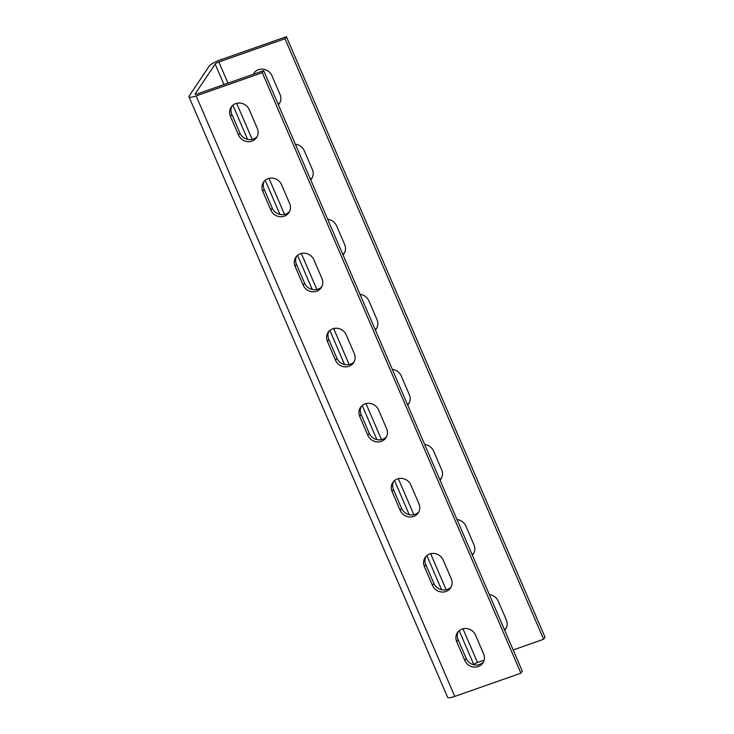 <?xml version="1.0" encoding="UTF-8"?>
<svg xmlns="http://www.w3.org/2000/svg" width="734" height="734" viewBox="0 0 734 734"><rect width="100%" height="100%" fill="white"/><g stroke="black" fill="none" stroke-linecap="round" stroke-linejoin="round"><path stroke-width="1.1" d="M284.287 216.181A10.45 9.707 -146.2 0 0 288.93 212.621A10.45 9.707 -146.2 0 0 289.636 203.501L281.553 184.739A10.45 9.707 -146.2 0 0 272.929 178.188A10.45 9.707 -146.2 0 0 263.478 182.215A10.45 9.707 -146.2 0 0 262.763 191.335L270.846 210.098A10.45 9.707 -146.2 0 0 284.287 216.181M289.545 211.539A10.45 9.707 33.8 0 1 285.664 214.126A10.45 9.707 33.8 0 1 272.222 208.043L264.139 189.28A10.45 9.707 33.8 0 1 264.24 181.243M316.611 291.251A10.45 9.707 -146.2 0 0 321.253 287.682A10.45 9.707 -146.2 0 0 321.969 278.562L313.886 259.799A10.45 9.707 -146.2 0 0 305.261 253.258A10.45 9.707 -146.2 0 0 295.802 257.285A10.45 9.707 -146.2 0 0 295.096 266.396L303.179 285.168A10.45 9.707 -146.2 0 0 316.611 291.251M321.868 286.609A10.45 9.707 33.8 0 1 317.987 289.196A10.45 9.707 33.8 0 1 304.555 283.104L296.472 264.341A10.45 9.707 33.8 0 1 296.564 256.304M348.934 366.312A10.45 9.707 -146.2 0 0 353.586 362.743A10.45 9.707 -146.2 0 0 354.293 353.632L346.209 334.86A10.45 9.707 -146.2 0 0 337.585 328.318A10.45 9.707 -146.2 0 0 328.135 332.346A10.45 9.707 -146.2 0 0 327.419 341.466L335.502 360.229A10.45 9.707 -146.2 0 0 348.934 366.312M354.201 361.669A10.45 9.707 33.8 0 1 350.32 364.257A10.45 9.707 33.8 0 1 336.878 358.174L328.795 339.402A10.45 9.707 33.8 0 1 328.887 331.364M381.267 441.373A10.45 9.707 -146.2 0 0 385.91 437.803A10.45 9.707 -146.2 0 0 386.625 428.693L378.542 409.93A10.45 9.707 -146.2 0 0 369.908 403.379A10.45 9.707 -146.2 0 0 360.458 407.407A10.45 9.707 -146.2 0 0 359.752 416.527L367.826 435.29A10.45 9.707 -146.2 0 0 381.267 441.373M386.524 436.73A10.45 9.707 33.8 0 1 382.643 439.317A10.45 9.707 33.8 0 1 369.202 433.234L361.128 414.471A10.45 9.707 33.8 0 1 361.22 406.425M413.591 516.433A10.45 9.707 -146.2 0 0 418.233 512.873A10.45 9.707 -146.2 0 0 418.949 503.753L410.866 484.99A10.45 9.707 -146.2 0 0 402.241 478.449A10.45 9.707 -146.2 0 0 392.791 482.467A10.45 9.707 -146.2 0 0 392.075 491.587L400.158 510.35A10.45 9.707 -146.2 0 0 413.591 516.433M418.857 511.8A10.45 9.707 33.8 0 1 414.967 514.378A10.45 9.707 33.8 0 1 401.535 508.295L393.452 489.532A10.45 9.707 33.8 0 1 393.543 481.495M445.923 591.503A10.45 9.707 -146.2 0 0 450.566 587.934A10.45 9.707 -146.2 0 0 451.272 578.814L443.198 560.051A10.45 9.707 -146.2 0 0 434.565 553.509A10.45 9.707 -146.2 0 0 425.114 557.537A10.45 9.707 -146.2 0 0 424.399 566.648L432.482 585.42A10.45 9.707 -146.2 0 0 445.923 591.503M451.181 586.861A10.45 9.707 33.8 0 1 447.3 589.448A10.45 9.707 33.8 0 1 433.858 583.365L425.775 564.593A10.45 9.707 33.8 0 1 425.876 556.556M478.247 666.564A10.45 9.707 -146.2 0 0 482.889 662.995A10.45 9.707 -146.2 0 0 483.605 653.884L475.522 635.112A10.45 9.707 -146.2 0 0 466.897 628.57A10.45 9.707 -146.2 0 0 457.438 632.598A10.45 9.707 -146.2 0 0 456.731 641.718L464.815 660.481A10.45 9.707 -146.2 0 0 478.247 666.564M483.513 661.921A10.45 9.707 33.8 0 1 479.623 664.509A10.45 9.707 33.8 0 1 466.191 658.426L458.108 639.653A10.45 9.707 33.8 0 1 458.199 631.616M310.711 179.867A10.45 9.707 -146.2 0 0 311.656 178.692A10.45 9.707 -146.2 0 0 312.363 169.572L304.28 150.809A10.45 9.707 -146.2 0 0 295.362 144.231M310.427 179.197A10.45 9.707 -146.2 0 0 312.271 177.619M343.044 254.927A10.45 9.707 -146.2 0 0 343.98 253.753A10.45 9.707 -146.2 0 0 344.696 244.642L336.612 225.87A10.45 9.707 -146.2 0 0 327.694 219.292M342.75 254.267A10.45 9.707 -146.2 0 0 344.595 252.679M375.368 329.997A10.45 9.707 -146.2 0 0 376.303 328.823A10.45 9.707 -146.2 0 0 377.019 319.703L368.936 300.94A10.45 9.707 -146.2 0 0 360.018 294.352M375.083 329.327A10.45 9.707 -146.2 0 0 376.927 327.74M407.691 405.058A10.45 9.707 -146.2 0 0 408.636 403.883A10.45 9.707 -146.2 0 0 409.343 394.764L401.269 376.001A10.45 9.707 -146.2 0 0 392.351 369.422M407.407 404.388A10.45 9.707 -146.2 0 0 409.251 402.81M440.024 480.119A10.45 9.707 -146.2 0 0 440.96 478.944A10.45 9.707 -146.2 0 0 441.675 469.824L433.592 451.061A10.45 9.707 -146.2 0 0 424.674 444.483M439.739 479.449A10.45 9.707 -146.2 0 0 441.574 477.871M472.347 555.188A10.45 9.707 -146.2 0 0 473.292 554.005A10.45 9.707 -146.2 0 0 473.999 544.894L465.916 526.122A10.45 9.707 -146.2 0 0 456.998 519.544M472.063 554.519A10.45 9.707 -146.2 0 0 473.907 552.931M504.68 630.249A10.45 9.707 -146.2 0 0 505.616 629.075A10.45 9.707 -146.2 0 0 506.332 619.955L498.248 601.192A10.45 9.707 -146.2 0 0 489.33 594.604M504.386 629.579A10.45 9.707 -146.2 0 0 506.231 627.992M251.955 141.121A10.45 9.707 -146.2 0 0 256.597 137.552A10.45 9.707 -146.2 0 0 257.313 128.441L249.23 109.669A10.45 9.707 -146.2 0 0 240.605 103.127A10.45 9.707 -146.2 0 0 231.146 107.155A10.45 9.707 -146.2 0 0 230.439 116.275L238.522 135.038A10.45 9.707 -146.2 0 0 251.955 141.121M257.221 136.478A10.45 9.707 33.8 0 1 253.331 139.065A10.45 9.707 33.8 0 1 239.899 132.982L231.816 114.22A10.45 9.707 33.8 0 1 231.907 106.173M278.388 104.806A10.45 9.707 -146.2 0 0 279.324 103.632A10.45 9.707 -146.2 0 0 280.039 94.512L271.956 75.749A10.45 9.707 -146.2 0 0 263.332 69.207A10.45 9.707 -146.2 0 0 253.872 73.226A10.45 9.707 -146.2 0 0 253.267 74.281M278.094 104.136A10.45 9.707 -146.2 0 0 279.938 102.558M454.759 696.419L520.911 673.188L262.286 72.684L196.143 95.906L454.759 696.419A10.037 2.119 -23.3 0 1 447.612 697.3L188.987 96.796A10.037 2.119 -23.3 0 0 196.143 95.906M285.012 38.755L543.628 639.259L545.013 637.204L286.388 36.7L285.012 38.755L218.87 61.986A3.349 0.706 -23.3 0 0 215.172 64.069L195.198 93.879A3.349 0.706 -23.3 0 0 195.134 94.145A3.349 0.706 -23.3 0 0 197.519 93.851L263.662 70.629L522.287 671.133L520.911 673.188M263.662 70.629L262.286 72.684M484.156 660.15L477.485 662.49A3.349 0.706 -23.3 0 0 473.788 664.573L473.669 664.747M543.628 639.259L513.167 649.957M254.634 72.253A10.45 9.707 -146.2 0 0 253.992 74.024M286.388 36.7L220.246 59.931A10.037 2.119 -23.3 0 0 209.153 66.179L189.188 95.998A10.037 2.119 -23.3 0 0 188.987 96.796M215.172 64.069L223.989 84.557M232.898 105.228L247.597 139.359M265.222 180.289L279.92 214.42M297.545 255.349L312.253 289.48M329.878 330.41L344.576 364.541M362.201 405.48L376.9 439.611M394.534 480.541L409.233 514.672M426.858 555.601L441.556 589.732M459.181 630.662L473.788 664.573M218.87 61.986L227.98 83.153M236.669 103.329L252.202 139.387M269.002 178.39L284.526 214.447M301.325 253.45L316.859 289.517M333.649 328.52L349.182 364.578M365.982 403.581L381.506 439.638M398.305 478.641L413.838 514.708M430.638 553.702L446.162 589.769M462.961 628.772L477.485 662.49M231.816 114.22L230.439 116.275M239.899 132.982L238.522 135.038M458.108 639.653L456.731 641.718M466.191 658.426L464.815 660.481M425.775 564.593L424.399 566.648M433.858 583.365L432.482 585.42M393.452 489.532L392.075 491.587M401.535 508.295L400.158 510.35M361.128 414.471L359.752 416.527M369.202 433.234L367.826 435.29M328.795 339.402L327.419 341.466M336.878 358.174L335.502 360.229M296.472 264.341L295.096 266.396M304.555 283.104L303.179 285.168M264.139 189.28L262.763 191.335M272.222 208.043L270.846 210.098"/></g></svg>
